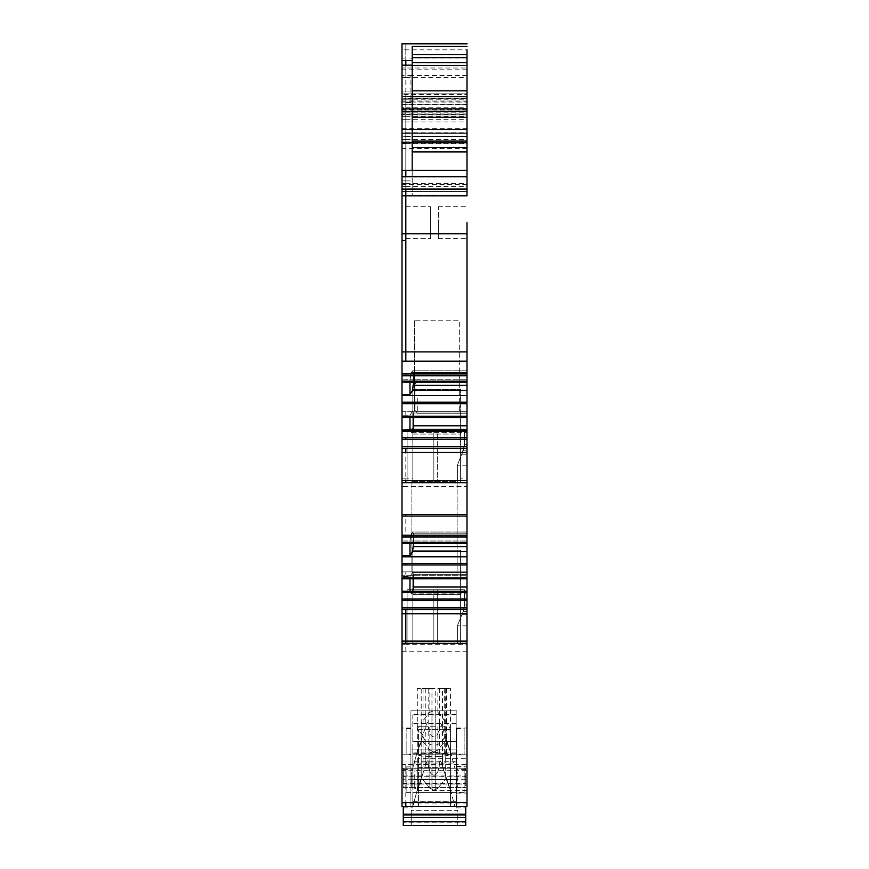 <?xml version="1.0" encoding="UTF-8"?>
<svg xmlns="http://www.w3.org/2000/svg" width="869" height="869" viewBox="0 0 869 869"><rect width="100%" height="100%" fill="white"/><g stroke="black" fill="none" stroke-linecap="round" stroke-linejoin="round"><path stroke-width="0.65" stroke-dasharray="4.34 3.26" d="M405.823 806.432L465.73 806.432L405.823 806.432L405.823 768.185L410.918 768.185L410.918 710.831L456.812 710.831L410.918 710.831L410.918 768.185L401.999 768.185L401.999 575.712L401.999 643.277L401.999 576.505L401.999 578.787L467.001 578.787M433.859 768.185C460.994 768.185 460.994 768.185 433.859 768.185C460.994 768.185 460.994 768.185 433.859 768.185L433.859 768.185C406.725 768.185 406.725 768.185 433.859 768.185C406.725 768.185 406.725 768.185 433.859 768.185L433.881 768.185M410.918 768.185L456.812 768.185L450.435 768.185L450.435 729.384L450.435 768.185L418.565 768.185L418.565 729.384L418.565 768.185L410.918 768.185M401.999 806.432L401.999 768.185L405.823 768.185L401.999 768.185M401.999 571.889L401.999 575.712L401.999 571.889L467.001 571.889L401.999 571.889M401.999 577.581L401.999 578.776L401.999 577.581L467.001 577.581L401.999 577.581M401.999 651.272L467.001 651.272L467.001 644.689L405.823 644.689L405.823 641.061L467.001 641.061L467.001 600.468L405.823 600.468L405.823 598.991L467.001 598.991L467.001 600.468L467.001 572.465L467.001 578.776L401.999 578.776L401.999 540.985L401.999 543.266L467.001 543.266M401.999 578.776L401.999 578.048L405.823 578.048L405.823 578.776L405.823 578.048L467.001 578.048L467.001 532.034L467.001 543.255L401.999 543.255L401.999 535.108L401.999 537.02L401.999 535.108L401.999 537.02L405.823 537.02L401.999 536.727L401.999 373.866L401.999 375.777L401.999 373.866L401.999 375.777L405.823 375.777L401.999 375.473L401.999 43.83M401.999 411.287L401.999 415.11L401.999 411.287L405.823 411.287L401.999 411.287L405.823 411.287L405.823 415.11L401.999 415.11L405.823 415.11L405.823 411.287L414.426 411.287L405.823 411.287M401.999 139.475L405.823 139.475L405.823 195.221L401.999 195.221L401.999 188.855L401.999 195.221L467.001 195.221L467.001 189.485L467.001 195.221L405.823 195.221L405.823 188.855L401.999 188.855L405.823 188.855L405.823 136.205L401.999 136.205M401.999 142.516L467.001 142.462M401.999 133.185L405.823 133.185L405.823 129.123L401.999 129.123L405.823 129.123L405.823 129.731L401.999 129.731M401.999 129.796L405.823 129.796L401.999 129.796M401.999 133.402L467.001 133.272L467.001 129.796L405.823 129.796L467.001 129.796M405.823 114.914L401.999 114.817L401.999 98.479L401.999 195.862L401.999 75.484L401.999 110.863L467.001 110.874L467.001 104.736L401.999 104.736L401.999 44.178L401.999 114.914L467.001 114.925M467.001 69.824L401.999 69.824L401.999 75.484L405.823 75.484L405.823 77.46L401.999 77.46M401.999 486.488L405.823 486.488L405.823 482.664L467.001 482.664L437.683 482.664L457.387 482.664L457.387 465.23L461.743 454.183L467.001 454.183L467.001 482.664L457.387 482.664L457.387 465.23L463.253 450.783L464.459 445.145L464.459 429.112L464.459 445.145L464.459 429.112L407.094 429.112L464.459 429.112L433.859 429.112L464.459 429.112L464.459 445.145L461.743 454.183L463.253 450.783L461.743 454.183L467.001 454.183L467.001 482.664L405.823 482.664L405.823 480.459L467.001 480.459L467.001 439.225L405.823 439.225L405.823 437.748L467.001 437.748L467.001 439.225L467.001 411.222L467.001 417.533L405.823 417.533L405.823 416.805L467.001 416.805L467.001 370.791L467.001 382.012L401.999 382.012L401.999 381.285L467.001 381.285L467.001 373.866L467.001 375.473L401.999 375.473M401.999 417.533L401.999 416.805L405.823 416.805L405.823 417.533L401.999 417.533L467.001 417.544M401.999 543.255L401.999 542.528L467.001 542.528L467.001 535.108L467.001 536.727L401.999 536.727M401.999 180.882L405.823 180.882L405.823 98.23L401.999 98.23L401.999 93.885L401.999 195.862L401.999 93.885L401.999 195.862L401.999 93.885L401.999 195.862L401.999 98.23L405.823 98.23L405.823 93.885L401.999 93.885L467.001 93.885L401.999 93.885L467.001 93.885L401.999 93.885L467.001 93.885L405.823 93.885L405.823 101.021L401.999 101.021L405.823 101.032L405.823 191.549L401.999 191.549L405.823 191.549L405.823 195.862L401.999 195.862L467.001 195.862L467.001 189.485L467.001 195.862L401.999 195.862L467.001 195.862L401.999 195.862L467.001 195.862L401.999 195.862L467.001 195.862L405.823 195.862L467.001 195.862L405.823 195.862L467.001 195.862L405.823 195.862L412.188 195.862L412.188 176.744L467.001 176.744L467.001 195.818M401.999 222.627L401.999 238.562L401.999 222.627M401.999 754.803L401.999 728.037L401.999 754.803L410.918 754.803L410.918 728.037L410.918 754.803M401.999 803.912L467.001 803.912L467.001 770.705L401.999 770.705M467.001 651.272L467.001 764.362L401.999 764.362M401.999 643.277L467.001 643.277L401.999 643.277L412.829 643.277L412.829 594.657L460.635 594.657L460.635 643.277L467.001 643.277L437.683 643.277L457.387 643.277L457.387 625.832L463.253 611.396L457.387 625.832L457.387 643.277L407.094 643.277L433.859 643.277L407.094 643.277L433.859 643.277L433.859 589.714L464.459 589.714L464.459 605.758L463.253 611.396L457.387 625.832L457.387 643.277L457.387 625.832L463.253 611.396L467.001 611.396L467.001 643.277L433.859 643.277L433.859 589.714L407.094 589.714L407.094 643.277L407.094 589.714L437.683 589.714L433.859 589.714L433.859 643.277L437.683 643.277L433.859 643.277L433.859 589.714L454.02 589.714L437.683 589.714L437.683 643.277L437.683 589.714L437.683 643.277L437.683 589.714L464.459 589.714L464.459 605.758L463.253 611.396L467.001 611.396L467.001 643.277L467.001 575.712L401.999 575.712L405.823 575.712L405.823 571.889L405.823 575.712L467.001 575.712M405.823 536.727L467.001 537.02L405.823 536.727L405.823 535.185L467.001 535.185L467.001 537.02L467.001 486.488L405.823 486.488M412.829 478.841L412.829 434.044L460.635 434.044L460.635 482.664L412.829 482.664L412.829 389.616L412.829 434.044L460.635 434.044L460.635 482.664L412.829 482.664L412.829 389.616L460.635 389.616L412.829 389.616L412.829 478.841L405.823 478.841L405.823 482.664L401.999 482.664L467.001 482.664L457.387 482.664L457.387 465.23L461.743 454.183L467.001 454.183L467.001 450.783L467.001 454.183L461.743 454.183L457.387 465.23L457.387 482.664L414.774 482.664M405.823 375.473L467.001 375.777L405.823 375.473L405.823 373.942L467.001 373.942L467.001 375.777L467.001 233.772L401.999 233.772M401.999 361.211L405.823 361.211L405.823 101.966L410.918 101.966L410.918 96.611L467.001 96.611L467.001 188.758L467.001 98.23L467.001 188.758L467.001 98.23L405.823 98.23L405.823 195.862L405.823 189.485L467.001 189.485L467.001 111.428L401.999 111.428M467.001 96.611L467.001 94.558L401.999 94.558M405.823 77.46L467.001 77.46L467.001 94.558M467.001 75.484L410.918 75.484L410.918 102.618L405.823 102.618L405.823 104.736L405.823 102.042L467.001 102.042L467.001 67.988L401.999 67.988M467.001 44.178L401.999 44.178L467.001 44.178M401.999 99.826L405.823 99.826L405.823 98.479L467.001 98.479L467.001 111.732L401.999 111.732L405.823 111.732L405.823 114.556L401.999 114.556M467.001 133.402L405.823 133.402L467.001 133.402L405.823 133.402L467.001 133.402L405.823 133.402L405.823 129.579L401.999 129.579L467.001 129.579L405.823 129.579M401.999 132.968L467.001 132.968L467.001 129.123L405.823 129.123L467.001 129.123M401.999 133.033L405.823 133.033L405.823 136.205L467.001 136.205L467.001 188.855L405.823 188.855L467.001 188.855M467.001 136.205L467.001 49.826L401.999 49.826M467.001 415.11L405.823 415.11L467.001 415.11L467.001 478.841L460.635 478.841M456.812 738.878L456.812 768.185L456.812 738.878M435.76 751.185L433.859 751.978L431.969 751.185L433.859 751.978L437.867 749.914L445.71 740.486L446.547 741.681L445.71 740.486L437.867 749.914L435.76 751.185L435.76 711.472L431.969 711.472L431.969 751.185L429.862 749.914L431.969 751.185L431.969 688.52L435.76 688.52L435.76 751.185M445.71 688.52L450.435 688.52L442.473 688.52L442.473 727.657L444.7 734.902C451.695 755.02 452.314 757.268 446.547 741.681L450.435 751.555L446.547 741.681C452.293 757.203 451.695 754.998 444.754 735.076L450.435 728.863L445.71 721.954L445.71 740.486L445.71 688.52L435.76 688.52M422.975 735.076L417.294 728.863L421.172 722.986L421.172 741.681L422.008 740.486L429.862 749.914L422.008 740.486L417.294 751.555L421.172 741.681C415.425 757.214 416.023 755.02 422.975 735.076C424.039 741.083 427.667 744.516 433.859 745.385C440.062 744.516 443.69 741.083 444.754 735.076M433.859 806.432L454.9 806.432L433.859 806.432M418.565 806.432L456.812 806.432L410.918 806.432L418.565 806.432L418.565 767.62L418.565 806.432M410.918 806.432L410.918 749.067L456.812 749.067L456.812 806.432L456.812 749.067L410.918 749.067L410.918 806.432M450.435 806.432L450.435 767.62L450.435 806.432M467.001 591.235L409.962 591.235L409.962 576.505L412.525 572.465L409.962 576.505L401.999 576.505L409.962 576.505L409.962 578.787M413.546 578.787L413.546 574.322L467.001 574.322L413.546 574.322L412.525 572.465L467.001 572.465L412.525 572.465L413.546 574.322L413.546 587.02L412.699 591.235M467.001 551.674L412.525 551.674L409.962 555.715L409.962 540.985L401.999 540.985L409.962 540.985L411.417 533.783L467.001 533.783L411.417 533.783L409.962 540.985L467.001 540.985L409.962 540.985L409.962 543.266M467.001 542.06L401.999 542.06L467.001 542.06M467.001 535.108L401.999 535.108L467.001 535.108M467.001 429.992L409.962 429.992L409.962 415.263L412.525 411.222L409.962 415.263L401.999 415.263L409.962 415.263L409.962 417.544M413.546 417.544L413.546 413.068L467.001 413.068L413.546 413.068L412.525 411.222L467.001 411.222L412.525 411.222L413.546 413.068L413.546 425.777L412.699 429.992M467.001 416.338L401.999 416.338L467.001 416.338M467.001 390.431L412.525 390.431L409.962 394.472L409.962 379.742L401.999 379.742L409.962 379.742L411.417 372.54L467.001 372.54L411.417 372.54L409.962 379.742L467.001 379.742L409.962 379.742L409.962 382.023M467.001 380.818L401.999 380.818L467.001 380.818M467.001 373.866L401.999 373.866L467.001 373.866M401.999 176.744L405.823 176.744L405.823 170.367L401.999 170.367L467.001 170.367M412.188 195.862L467.001 195.862L412.188 195.862L412.188 170.367M401.999 113.1L405.823 113.1L405.823 98.479L401.999 98.479M409.962 394.472L401.999 394.472M467.001 395.547L401.999 395.547M409.962 429.992L411.417 432.61L412.525 430.861L411.417 432.61L467.001 432.61L411.417 432.61L409.962 429.992L401.999 429.992M467.001 431.067L401.999 431.067M467.001 446.644L401.999 446.644M409.962 555.715L401.999 555.715M467.001 556.79L401.999 556.79M409.962 591.235L411.417 593.853L412.525 592.104L411.417 593.853L467.001 593.853L411.417 593.853L409.962 591.235L401.999 591.235M467.001 592.31L401.999 592.31M467.001 607.887L401.999 607.887M460.635 643.277L412.829 643.277L460.635 643.277L412.829 643.277L412.829 594.657L460.635 594.657L460.635 643.277L460.635 550.218L460.635 594.657L412.829 594.657L412.829 550.218L412.829 643.277L412.829 550.218L460.635 550.218L460.635 643.277M405.823 651.272L405.823 644.689L401.999 644.689M410.918 728.037L401.999 728.037M418.565 729.384L450.435 729.384L418.565 729.384M442.473 688.52L428.167 688.52L428.167 725.18C428.906 732.991 430.807 736.869 433.859 736.825C436.966 736.803 438.856 732.915 439.551 725.18C439.66 721.031 440.626 721.857 442.473 727.657M428.167 688.52L417.294 688.52L421.172 688.52L421.172 741.681C415.415 757.257 416.034 754.998 423.029 734.902L425.256 727.657C427.092 721.867 428.069 721.031 428.167 725.18M456.812 754.803L456.812 728.037L456.812 754.803L467.001 754.803M464.459 604.998L464.459 605.758L464.459 604.998L467.001 604.998L464.459 604.998L463.253 611.396L467.001 611.396L463.253 611.396L464.459 604.998L467.001 604.998L464.459 604.998M467.001 592.104L412.525 592.104L467.001 592.104M467.001 587.02L413.546 587.02M467.001 546.59L413.546 546.59L412.525 551.674M413.546 543.266L413.546 533.881L412.525 532.034L413.546 533.881L467.001 533.881L413.546 533.881L413.546 546.59M467.001 532.034L412.525 532.034L411.417 533.783L412.525 532.034L467.001 532.034M407.094 482.664L407.094 429.112L407.094 482.664L407.094 429.112L407.094 482.664L407.094 429.112L410.418 429.112L407.094 429.112L407.094 482.664L437.683 482.664L437.683 429.112L437.683 482.664L437.683 429.112L437.683 482.664L433.859 482.664L433.859 429.112L410.418 429.112L433.859 429.112L433.859 482.664L467.001 482.664M464.459 444.396L467.001 444.396L464.459 444.396M467.001 430.861L412.525 430.861L467.001 430.861M467.001 425.777L413.546 425.777M467.001 385.347L413.546 385.347L412.525 390.431M413.546 382.023L413.546 372.638L412.525 370.791L413.546 372.638L467.001 372.638L413.546 372.638L413.546 385.347M467.001 370.791L412.525 370.791L411.417 372.54L412.525 370.791L467.001 370.791M405.823 111.428L405.823 108.549L467.001 108.549L401.999 108.549L405.823 108.549L405.823 111.102L401.999 111.102M412.188 46.47L412.188 176.744M464.459 445.145L463.253 450.783L467.001 450.783L463.253 450.783L467.001 450.783L463.253 450.783L464.459 445.145M467.001 411.287L459.679 411.341L467.001 411.287M459.679 411.341L414.426 411.341L459.679 411.341L459.679 320.78L459.679 411.341M456.812 728.037L467.001 728.037M438.324 222.627L438.324 238.562L438.324 222.627C438.324 202.075 438.324 202.075 438.324 222.627C438.324 202.075 438.324 202.075 438.324 222.627M456.812 766.273L456.812 793.049L456.812 766.273L467.001 766.273M456.812 793.049L467.001 793.049M421.172 722.986L422.008 721.954L422.008 688.52L421.172 688.52M431.969 711.472L429.862 712.265L422.008 721.954M445.71 721.954L437.867 712.265L435.76 711.472M433.859 775.072C430.763 775.039 428.862 771.161 428.167 763.416C428.069 759.278 427.092 760.103 425.256 765.904C427.092 760.093 428.069 759.267 428.167 763.416C428.906 771.227 430.807 775.115 433.859 775.072C436.966 775.039 438.856 771.161 439.551 763.416C439.66 759.278 440.626 760.103 442.473 765.904L444.7 773.149C451.695 793.256 452.314 795.515 446.547 779.917L450.435 789.791L446.547 779.917C452.314 795.504 451.695 793.245 444.7 773.149L442.473 765.904C440.626 760.093 439.66 759.267 439.551 763.416C438.823 771.227 436.922 775.115 433.859 775.072M423.029 726.766L425.256 726.766L425.256 765.904L425.256 756.171L423.029 756.171L423.029 773.149L425.256 765.904L423.029 773.149C416.023 793.256 415.404 795.515 421.172 779.917L417.294 789.791L421.172 779.917C415.415 795.504 416.034 793.245 423.029 773.149L423.029 726.766L417.294 726.766L421.172 726.766L421.172 779.917L421.172 754.194L422.008 754.031L422.008 778.733L429.862 788.15L433.859 790.225L429.862 788.15L422.008 778.733L422.008 726.766L429.862 726.766L429.862 788.15L429.862 752.445L422.008 754.031M456.171 792.409L412.829 792.409L456.171 792.409L456.171 807.888L456.171 806.432L412.829 806.432L417.305 789.747L412.829 806.432L412.829 779.667L412.829 792.409L456.171 792.409L456.171 753.195L412.829 753.195L412.829 749.067L412.829 779.667L412.829 753.195M435.76 752.315L435.76 789.432L433.859 790.225L437.867 788.15L445.71 778.733L437.867 788.15L435.76 789.432L435.76 726.766L445.71 726.766L445.71 778.733L445.71 754.031L437.867 752.445L431.969 752.315L431.969 789.432L431.969 726.766L435.76 726.766M418.565 767.62L450.435 767.62L418.565 767.62M411.873 481.393L411.873 571.943L411.873 481.393L457.127 481.393L457.127 571.943L457.127 481.393L411.873 481.393M464.459 589.714L460.635 589.714L464.459 589.714L464.459 605.758L464.459 589.714M430.676 222.627C430.676 202.075 430.676 202.075 430.676 222.627C430.676 202.075 430.676 202.075 430.676 222.627L430.676 238.562L430.676 222.627C430.676 202.075 430.676 202.075 430.676 222.627C430.676 202.075 430.676 202.075 430.676 222.627L430.676 238.562L430.676 222.627M425.256 688.52L425.256 727.657M431.969 688.52L422.008 688.52M412.829 434.044L460.635 434.044L460.635 389.616L460.635 482.664L460.635 434.044M414.426 320.78L414.426 411.341L414.426 320.78L459.679 320.78L414.426 320.78M460.635 594.657L460.635 550.218L412.829 550.218L460.635 550.218L412.829 550.218L412.829 594.657M407.094 589.714L407.094 643.277L407.094 589.714L410.418 589.714L407.094 589.714L407.094 643.277L407.094 589.714M467.001 790.497L417.294 790.497L417.294 774.561L417.294 790.497C411.841 782.133 416.088 798.307 414.741 774.561L414.741 787.944L414.741 774.561C416.088 750.816 411.841 767.001 417.294 758.626L417.294 774.561L417.294 758.648L467.001 758.626M417.294 413.199L467.001 413.199L417.294 413.199C411.841 404.824 416.088 421.009 414.741 397.263C416.088 373.518 411.841 389.692 417.294 381.328L467.001 381.328L417.294 381.328C411.841 389.692 416.088 373.518 414.741 397.263L414.741 410.646L414.741 397.263C414.741 379.992 414.741 379.992 414.741 397.263C414.741 379.992 414.741 379.992 414.741 397.263L414.741 410.646L414.741 397.263C416.088 421.009 411.841 404.824 417.294 413.199L417.294 397.263C417.294 417.815 417.294 417.815 417.294 397.263C417.294 417.815 417.294 417.815 417.294 397.263L417.294 413.177M431.969 726.766L429.862 726.766M422.008 726.766L421.172 726.766M425.256 726.766L428.167 726.766L428.167 763.416L428.167 756.551L439.551 756.551L439.551 726.766L428.167 726.766M439.551 726.766L442.473 726.766L442.473 765.904L442.473 756.171L450.435 755.15L445.71 754.031M445.71 726.766L442.473 726.766M425.256 756.171L428.167 756.551M423.029 756.171L417.294 755.15L421.172 754.194M429.862 752.445L431.969 752.315M442.473 756.171L439.551 756.551M412.829 389.616L460.635 389.616L412.829 389.616M464.133 779.667C464.133 763.221 464.133 763.221 464.133 779.667C464.133 763.221 464.133 763.221 464.133 779.667L464.133 792.409L464.133 779.667M456.171 753.195L456.171 749.067L412.829 749.067L456.171 749.067L456.171 801.327L412.829 801.327M456.171 806.432L456.171 801.327M406.138 779.667C406.138 796.102 406.138 796.102 406.138 779.667C406.138 796.102 406.138 796.102 406.138 779.667L406.138 766.914L406.138 779.667M456.171 807.888L465.73 807.888L465.73 822.259L403.27 822.259L403.27 825.55L465.73 825.55M403.27 806.432L412.829 806.432L403.27 806.432L403.27 822.259M456.171 801.185L412.829 801.185L412.829 806.432M412.829 801.185L412.829 792.409M412.829 779.667L412.829 766.958L412.829 779.667L456.171 779.667L412.829 779.667M406.138 766.914L412.829 766.958M411.233 825.55L457.767 825.55L457.767 810.256L411.233 810.256L457.767 810.256L457.767 825.55L411.233 825.55L411.233 810.256L411.233 825.55M456.171 714.948L456.171 710.831L412.829 710.831L456.171 710.831L456.171 741.42L456.171 714.948L412.829 714.948L412.829 754.173L456.171 754.173L456.171 741.42L456.171 763.091L412.829 763.091L412.829 714.948M464.133 741.42C464.133 724.985 464.133 724.985 464.133 741.42C464.133 724.985 464.133 724.985 464.133 741.42L464.133 754.173L464.133 741.42M456.171 763.091L456.171 768.185L465.73 768.185L456.171 768.185L456.171 769.641L456.171 754.173L412.829 754.173L456.171 754.173M406.138 741.42C406.138 757.866 406.138 757.866 406.138 741.42C406.138 757.866 406.138 757.866 406.138 741.42L406.138 728.678L406.138 741.42M456.171 768.185L403.27 768.185L403.27 775.984L465.73 775.984L465.73 768.185L465.73 787.314L465.73 783.49L403.27 783.49L403.27 787.314L465.73 787.314L403.27 787.314L403.27 784.023L465.73 784.023M412.829 763.091L412.829 768.185L417.305 751.511L412.829 768.185L403.27 768.185L403.27 784.023M456.171 762.949L412.829 762.949L412.829 768.185M412.829 762.949L412.829 754.173M412.829 741.42L412.829 728.711L412.829 741.42L456.171 741.42L412.829 741.42M406.138 728.678L412.829 728.711M465.73 775.984L465.73 776.745L403.27 776.745L403.27 783.49M465.73 783.49L465.73 776.745M403.27 775.984L403.27 776.745M411.233 787.314L457.767 787.314L457.767 772.009L411.233 772.009L457.767 772.009L457.767 787.314L411.233 787.314L411.233 772.009L411.233 787.314M405.823 478.841L401.999 478.841M405.823 176.744L467.001 176.744M467.001 113.1L405.823 113.1L405.823 195.862L405.823 189.485L401.999 189.485L467.001 189.485M405.823 180.882L412.188 180.882M405.823 49.826L405.823 43.83M401.999 109.874L405.823 109.874L405.823 91.039L401.999 91.039M401.999 119.889L405.823 119.889L405.823 116.359L401.999 116.359M467.001 133.033L405.823 133.033L405.823 129.231L401.999 129.231M467.001 184.521L401.999 184.521M467.001 148.403L401.999 148.403M467.001 143.092L401.999 143.092M467.001 142.516L405.823 142.462M467.001 129.731L405.823 129.731L405.823 132.816L401.999 132.816M401.999 119.683L405.823 119.683L405.823 121.932L401.999 121.932M405.823 108.549L467.001 108.549L405.823 108.549M401.999 143.613L405.823 143.613L405.823 136.552L401.999 136.552M401.999 186.694L405.823 186.694L405.823 183.5L401.999 183.5M401.999 109.82L405.823 109.82L405.823 107.81L401.999 107.81M467.001 114.817L405.823 114.817L405.823 111.732L467.001 111.732M405.823 65.142L405.823 112.818L401.999 112.818M467.001 109.429L401.999 109.429M467.001 104.389L401.999 104.389M405.823 67.988L405.823 44.178L405.823 58.093L401.999 58.093M467.001 58.093L405.823 58.093L405.823 60.526M405.823 102.042L401.999 102.042M405.823 104.736L405.823 110.863M405.823 69.824L405.823 75.484L410.918 75.484M401.999 101.966L405.823 101.966L405.823 96.611L401.999 96.611M410.918 96.611L405.823 96.611L405.823 94.558M405.823 195.862L405.823 93.885L405.823 195.862L405.823 188.758L401.999 188.758L405.823 188.758L401.999 188.758L405.823 188.758L405.823 98.23L401.999 98.23M405.823 240.474L401.999 240.474M467.001 351.912L401.999 351.912M405.823 361.211L467.001 361.211M405.823 373.942L401.999 373.942M467.001 382.023L405.823 382.023L405.823 381.285L405.823 382.012L401.999 382.023M467.001 402.228L401.999 402.228M467.001 403.694L401.999 403.694M405.823 403.694L405.823 402.228M405.823 437.748L401.999 437.748M405.823 439.225L401.999 439.225M467.001 448.263L401.999 448.263M401.999 480.459L405.823 480.459L405.823 452.488L401.999 452.488M467.001 452.488L405.823 452.488L405.823 448.263M401.999 535.185L405.823 535.185L405.823 514.47L467.001 514.47M405.823 514.47L401.999 514.47M467.001 516.077L401.999 516.077M405.823 543.255L405.823 542.528L405.823 543.255M467.001 563.47L401.999 563.47M467.001 564.948L401.999 564.948M405.823 564.948L405.823 563.47M405.823 598.991L401.999 598.991M405.823 600.468L401.999 600.468M467.001 609.506L401.999 609.506M467.001 613.742L401.999 613.742M405.823 613.742L405.823 609.506M405.823 641.061L401.999 641.061M405.823 768.185L405.823 764.362M405.823 191.549L467.001 191.549L405.823 191.549M467.001 101.021L401.999 101.021M467.001 625.832L457.387 625.832L467.001 625.832M461.743 614.796L467.001 614.796L461.743 614.796M467.001 465.23L457.387 465.23L467.001 465.23M405.823 188.758L467.001 188.758L405.823 188.758M410.918 101.966L467.001 101.966M405.823 112.818L467.001 112.818M405.823 109.82L467.001 109.82M405.823 107.81L467.001 107.81M405.823 99.826L467.001 99.826M405.823 186.694L467.001 186.694M405.823 183.5L467.001 183.5M405.823 143.613L467.001 143.613M405.823 136.552L467.001 136.552M405.823 111.102L467.001 111.102M405.823 114.556L467.001 114.556M405.823 119.683L467.001 119.683M405.823 121.932L467.001 121.932M405.823 133.185L467.001 133.185M405.823 132.816L467.001 132.816M405.823 139.475L467.001 139.475M405.823 129.231L467.001 129.231M405.823 119.889L467.001 119.889M405.823 116.359L467.001 116.359M405.823 109.874L467.001 109.874M405.823 91.039L467.001 91.039M405.823 98.23L467.001 98.23L405.823 98.23M446.547 722.986L446.547 688.52M437.867 712.265L437.867 688.52M429.862 712.265L429.862 688.52M444.7 688.52L444.7 734.902M439.551 688.52L439.551 725.18M423.029 688.52L423.029 734.902M433.859 429.112L433.859 482.664L433.859 429.112M444.7 726.766L444.7 756.171M446.547 726.766L446.547 754.194M437.867 726.766L437.867 752.445M403.27 807.888L412.829 807.888M456.171 752.891L412.829 752.891M456.171 761.744L412.829 761.744M465.73 769.641L456.171 769.641M403.27 769.641L412.829 769.641M456.171 714.655L412.829 714.655M456.171 723.508L412.829 723.508M465.73 779.254L403.27 779.254M450.424 751.511L454.9 768.185L450.424 751.511M401.999 141.951L405.823 141.951M401.999 128.688L467.001 128.688M405.823 206.703L430.676 206.703L405.823 206.703M405.823 238.562L430.676 238.562L405.823 238.562M405.823 142.657L467.001 142.657M405.823 141.94L467.001 141.94M438.324 206.703L467.001 206.703L438.324 206.703M438.324 238.562L467.001 238.562L438.324 238.562M450.435 728.863L450.435 688.52M417.294 728.863L417.294 688.52M450.424 789.747L454.9 806.432L450.424 789.747M417.294 726.766L417.294 755.15M450.435 726.766L450.435 755.15M456.171 766.914L464.133 766.914M406.138 792.409L464.133 792.409M456.171 728.678L464.133 728.678M406.138 754.173L464.133 754.173"/><path stroke-width="1.3" d="M467.001 578.787L467.001 578.048L467.001 578.787L401.999 578.787L401.999 806.432L467.001 806.432L467.001 803.912M401.999 543.255L401.999 542.528L401.999 543.255L405.823 543.255L405.823 542.528L401.999 542.528L401.999 537.02L467.001 537.02L467.001 543.266L467.001 542.528L405.823 542.528L405.823 543.255L467.001 543.266L467.001 532.034L467.001 578.048L401.999 578.048L401.999 578.776L401.999 555.715L409.962 555.715L412.525 551.674L413.546 543.266M467.001 543.266L401.999 543.266L401.999 555.715M467.001 415.11L467.001 437.748L467.001 411.222L467.001 417.544L401.999 417.533L401.999 416.805L467.001 416.805L467.001 417.544L467.001 375.777L467.001 381.285L405.823 381.285L405.823 382.012L467.001 382.012L467.001 381.285L467.001 382.023L467.001 370.791L467.001 375.777L467.001 373.866L467.001 375.777L401.999 375.777L401.999 536.727M467.001 382.023L405.823 382.023L405.823 381.285L401.999 381.285L401.999 382.012L405.823 382.023L401.999 382.012M401.999 43.83L405.823 43.83L401.999 43.45L401.999 375.473M467.001 764.362L467.001 770.705M401.999 578.776L405.823 578.776L405.823 578.048L405.823 578.776L467.001 578.776L467.001 572.465L467.001 609.506L405.823 609.506L405.823 643.277L467.001 643.277L467.001 604.998L467.001 644.689M467.001 478.841L467.001 486.488M467.001 129.123L467.001 98.23M467.001 110.874L467.001 77.46M467.001 104.736L467.001 102.042M467.001 67.988L467.001 111.428M412.188 151.89L467.001 151.89L467.001 189.485L467.001 98.479M467.001 133.272L467.001 111.732M467.001 129.796L467.001 132.968M401.999 189.485L405.823 189.485L405.823 195.862L467.001 195.862L467.001 188.855M467.001 49.826L467.001 151.89M405.823 189.485L467.001 189.485L467.001 170.367L467.001 176.744L401.999 176.744M467.001 195.818L467.001 191.549L467.001 195.862L401.999 195.862L405.823 195.862L405.823 351.912L467.001 351.912L467.001 233.772L401.999 233.772M467.001 351.912L467.001 361.211L401.999 361.211M401.999 373.942L467.001 373.942L467.001 361.211M401.999 437.748L467.001 437.748L467.001 452.488L401.999 452.488M401.999 480.459L467.001 480.459L467.001 452.488M405.823 437.748L405.823 439.225L467.001 439.225L467.001 535.185L401.999 535.185M467.001 609.506L467.001 613.742L401.999 613.742M401.999 641.061L467.001 641.061L467.001 613.742M467.001 571.889L467.001 575.712L467.001 571.889M467.001 575.712L467.001 598.991L401.999 598.991M405.823 598.991L405.823 600.468L467.001 600.468L467.001 806.432L465.73 806.432L465.73 807.888M467.001 754.803L467.001 728.037L467.001 754.803M467.001 222.627L467.001 238.562L467.001 222.627M467.001 774.561L467.001 790.497L467.001 774.561M467.001 101.021L467.001 191.549L467.001 101.021M467.001 793.049L467.001 766.273L467.001 793.049M405.823 643.277L401.999 643.277M467.001 607.887L401.999 607.887M467.001 592.31L401.999 592.31M467.001 591.235L401.999 591.235M409.962 578.787L409.962 591.235M467.001 556.79L401.999 556.79M467.001 551.674L412.525 551.674M409.962 543.266L409.962 555.715M405.823 480.459L405.823 482.664L401.999 482.664L467.001 482.664M467.001 446.644L401.999 446.644M467.001 431.067L401.999 431.067M467.001 429.992L401.999 429.992M409.962 417.544L409.962 429.992M467.001 395.547L401.999 395.547M467.001 390.431L412.525 390.431L413.546 382.023M401.999 394.472L409.962 394.472L412.525 390.431M409.962 382.023L409.962 394.472M467.001 170.367L401.999 170.367M412.188 170.367L412.188 46.47L467.001 46.47M467.001 385.347L413.546 385.347M467.001 425.777L413.546 425.777L413.546 417.544M412.699 429.992L413.546 425.777M414.774 482.664L407.094 482.664M467.001 546.59L413.546 546.59M467.001 587.02L413.546 587.02L413.546 578.787M412.699 591.235L413.546 587.02M401.999 802.608L405.823 802.608L405.823 806.432L467.001 806.432L465.73 806.432L465.73 814.981L403.27 814.981L403.27 825.55L465.73 825.55L465.73 821.726L403.27 821.726M465.73 821.726L465.73 814.981M465.73 822.259L465.73 825.55M403.27 806.432L403.27 814.981M403.27 814.231L465.73 814.231M405.823 806.432L401.999 806.432M405.823 802.608L467.001 802.608M405.823 609.506L401.999 609.506M405.823 600.468L401.999 600.468M467.001 564.948L401.999 564.948M467.001 563.47L401.999 563.47M405.823 563.47L405.823 564.948M405.823 535.185L405.823 536.727M401.999 514.47L405.823 514.47L405.823 516.077L467.001 516.077M405.823 516.077L401.999 516.077M405.823 514.47L467.001 514.47M467.001 448.263L401.999 448.263M405.823 448.263L405.823 452.488M405.823 439.225L401.999 439.225M405.823 416.805L405.823 417.533L405.823 416.805M467.001 403.694L401.999 403.694M467.001 402.228L401.999 402.228M405.823 402.228L405.823 403.694M405.823 373.942L405.823 375.473M405.823 361.211L405.823 351.912L401.999 351.912M405.823 240.474L401.999 240.474M405.823 170.367L405.823 176.744M401.999 60.526L405.823 60.526L405.823 65.142L412.188 65.142M412.188 60.526L405.823 60.526L405.823 65.142L401.999 65.142M405.823 43.83L467.001 43.83M412.188 54.649L467.001 54.649M412.188 57.647L467.001 57.647M412.188 62.655L467.001 62.655M412.188 65.414L467.001 65.414M412.188 90.832L467.001 90.832M412.188 96.72L467.001 96.72M412.188 111.417L467.001 111.417M412.188 117.304L467.001 117.304M412.188 136.542L467.001 136.542M412.188 141.093L467.001 141.093M412.188 147.339L467.001 147.339M465.73 817.49L403.27 817.49M401.999 417.544L467.001 417.544M405.823 43.45L467.001 43.45"/></g></svg>
